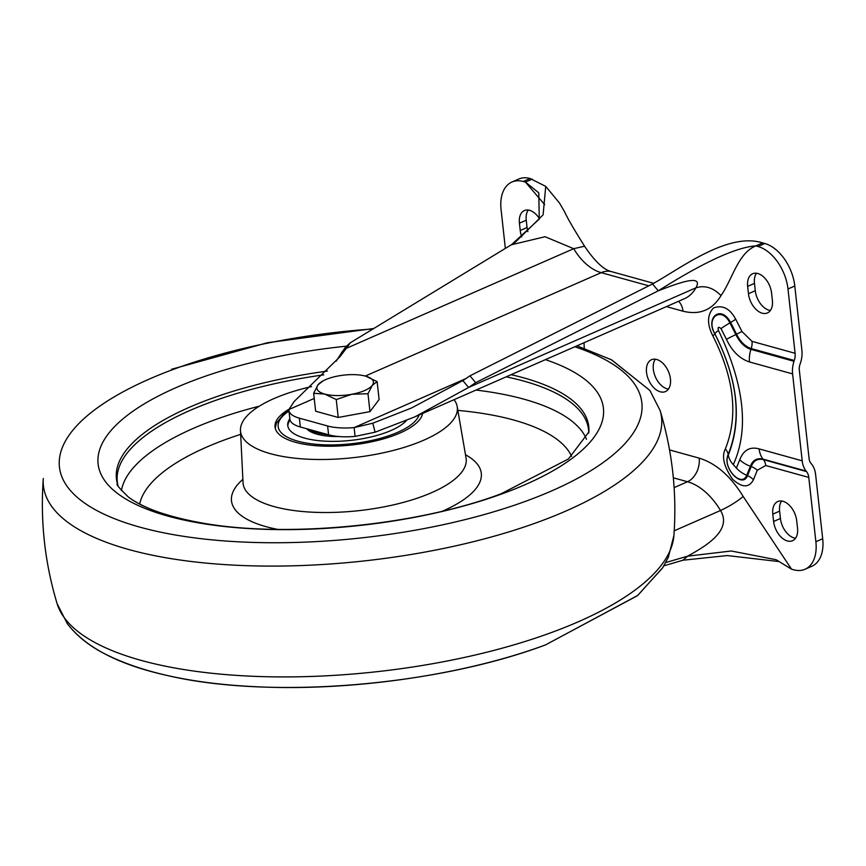 <?xml version="1.0" encoding="UTF-8"?>
<svg xmlns="http://www.w3.org/2000/svg" width="866" height="866" viewBox="0 0 866 866"><rect width="100%" height="100%" fill="white"/><g stroke="black" fill="none" stroke-linecap="round" stroke-linejoin="round"><path stroke-width="1.3" d="M646.523 372.326A17.385 10.771 66.3 0 1 651.503 359.715A17.385 10.771 66.3 0 1 670.436 378.951A17.385 10.771 66.3 0 1 665.456 391.562A17.385 10.771 66.3 0 1 646.523 372.326M655.335 359.195A17.385 10.771 -113.7 0 0 653.332 369.338A17.385 10.771 -113.7 0 0 668.433 389.083M756.473 273.245A17.385 10.771 -113.7 0 0 754.47 283.388L755.282 290.727A17.385 10.771 -113.7 0 0 770.383 310.483M528.238 210.048A17.385 10.771 -113.7 0 0 526.247 220.181L527.058 227.531A17.385 10.771 -113.7 0 0 527.87 231.655M781.619 501.013A17.385 10.771 -113.7 0 0 779.617 511.146L780.428 518.496A17.385 10.771 -113.7 0 0 795.529 538.241M411.61 407.94L462.845 380.596L469.935 375.822L475.672 382.685L658.257 290.814C675.664 284.102 704.242 272.985 695.928 287.815C704.783 285.055 713.151 287.642 721.021 295.577C732.614 278.928 737.929 253.208 755.834 245.901C729.464 247.633 684.844 274.089 658.257 290.814L652.531 283.951C681.51 267.875 728.187 231.85 762.643 242.913L764.819 243.508A37.931 23.512 66.3 0 1 794.793 286.007L801.894 350.308A22.126 15.501 -74.5 0 1 800.487 362.886L799.913 364.618A9.483 6.647 -74.5 0 0 799.307 370.009L809.104 458.72A9.483 6.647 -74.5 0 0 810.782 463.104L811.669 464.198A22.126 15.501 -74.5 0 1 815.599 474.449L822.7 538.749A37.931 23.512 66.3 0 1 811.843 566.267L805.023 569.254A37.931 23.512 66.3 0 1 793.7 569.785L791.524 569.178L743.201 496.478C736.782 501.771 729.226 506.448 720.512 510.507A56.896 35.268 -113.7 0 0 687.507 481.745L673.326 477.815M505.354 248.412L501.068 209.54A37.931 23.512 66.3 0 1 511.925 182.022L518.745 179.035A37.931 23.512 66.3 0 1 530.068 178.504L545.732 186.374L543.09 214.887L515.335 242.188L511.243 244.829L545.05 236.721L573.703 248.694A47.413 29.39 -113.7 0 0 601.21 272.66L648.786 285.834M754.47 283.388L747.661 286.365A17.385 10.771 66.3 0 1 752.63 273.753A17.385 10.771 66.3 0 1 771.563 292.989L772.375 300.34A17.385 10.771 66.3 0 1 767.395 312.951A17.385 10.771 66.3 0 1 748.462 293.715L755.282 290.727M747.661 286.365L748.462 293.715M521.776 236.797A17.385 10.771 66.3 0 1 520.239 230.518L519.427 223.168A17.385 10.771 66.3 0 1 524.406 210.557A17.385 10.771 66.3 0 1 539.486 218.773M772.797 514.133A17.385 10.771 66.3 0 1 777.776 501.522A17.385 10.771 66.3 0 1 796.709 520.758L797.521 528.108A17.385 10.771 66.3 0 1 792.542 540.72A17.385 10.771 66.3 0 1 773.609 521.484L772.797 514.133L779.617 511.146M794.003 361.306L750.93 349.377A22.126 15.501 105.5 0 0 749.523 361.966L792.596 373.895A22.126 15.501 105.5 0 1 794.003 361.306L794.274 360.483L751.201 348.554A12.644 8.855 105.5 0 0 752.013 341.366L741.956 331.505L735.71 319.186C729.843 308.383 722.417 304.659 713.443 307.993C707.132 314.91 706.937 324.209 712.859 335.889C734.292 378.366 738.46 416.048 725.34 448.956C721.443 456.479 723.889 466.612 732.668 479.331C742.086 487.839 749.014 487.991 753.442 479.775L757.274 470.249L765.717 465.507L808.79 477.426L815.88 541.737A37.931 23.512 66.3 0 1 805.023 569.254M792.596 373.895L802.187 460.82A22.126 15.501 105.5 0 0 806.116 471.061L806.538 471.58A12.644 8.855 -74.5 0 1 808.79 477.426M762.643 242.913L755.834 245.901L758.01 246.496A37.931 23.512 66.3 0 1 787.984 288.984L795.085 353.296A12.644 8.855 -74.5 0 1 794.274 360.483M545.732 186.374L559.479 203.012L564.513 211.65C568.064 219.25 573.205 228.039 584.561 246.215L573.703 248.694L346.346 348.338L350.394 342.72L511.243 244.829M511.925 182.022A37.931 23.512 66.3 0 1 523.259 181.492L525.435 182.098L544.671 204.625M779.173 561.59L727.278 555.561L683.025 560.205L663.919 565.779M749.523 361.966C739.802 358.816 732.106 351.26 726.433 339.299L720.999 328.604C718.412 326.46 717.568 327.077 718.466 330.455C744.359 384.829 749.296 429.558 733.285 464.652L736.403 468.062L739.737 459.792C743.548 450.039 750.01 446.401 759.114 448.891A22.126 15.501 105.5 0 0 763.043 459.132L806.116 471.061M469.935 375.822L652.531 283.951M411.079 408.167L372.791 423.203L354.118 427.588A37.931 13.412 173.7 0 1 327.619 425.985L299.365 418.159A37.931 13.412 173.7 0 1 288.919 410.376A37.931 13.412 173.7 0 1 288.908 409.531L294.202 401.434L339.786 356.889L346.346 348.338L341.81 352.365L336.257 361.154M532.244 179.11L525.435 182.098L538.782 192.826L539.28 219.066L511.579 244.623M791.524 569.178L776.142 559.728L731.261 550.993L687.561 556.188L683.025 560.205M735.71 319.186A12.644 1.353 -28.5 0 1 730.623 322.455C720.674 304.085 705.119 317.952 714.894 333.951C737.735 379.211 742.173 419.371 728.187 454.434C721.735 468.138 742.617 489.149 747.531 475.64L751.19 466.558C753.517 460.593 757.609 458.287 763.466 459.651L806.538 471.58M577.806 346.119L577.774 345.469M665.748 562.543L687.561 556.188C704.978 546.598 732.69 530.598 720.512 510.507L674.224 530.793M718.466 330.455A22.126 2.36 151.5 0 0 714.905 333.832C737.897 379.384 742.357 419.804 728.295 455.083C721.898 466.98 741.469 488.446 746.73 475.304L750.378 466.254C752.77 460.106 756.992 457.735 763.043 459.132L763.466 459.651A12.644 8.855 105.5 0 1 765.717 465.507M462.845 380.596L468.571 387.459L475.672 382.685M415.42 416.622L684.389 298.738A56.896 35.268 -113.7 0 0 695.928 287.815L468.571 387.459L414.89 416.849L375.086 432.199L355.092 436.399L354.118 427.588L465.67 378.691M288.919 410.376L289.894 419.187A37.931 13.412 -6.3 0 0 300.34 426.981L299.365 418.159M327.619 425.985L328.593 434.797L300.34 426.981M328.593 434.797A37.931 13.412 -6.3 0 0 355.092 436.399M350.394 342.72L345.859 346.746L341.81 352.365M540.893 386.626A237.057 83.796 -6.3 0 0 506.209 376.829A237.057 83.796 173.7 0 1 588.728 433.065A237.057 83.796 -6.3 0 0 588.728 432.838A237.057 83.796 -6.3 0 0 540.893 386.626M323.732 374.848A237.057 83.796 -6.3 0 0 117.819 484.819A237.057 83.796 -6.3 0 0 117.873 485.047A237.057 83.796 173.7 0 1 210.535 402.214A237.057 83.796 173.7 0 1 323.732 374.848A237.057 83.796 173.7 0 0 210.535 402.214A237.057 83.796 173.7 0 0 117.873 485.047M454.055 399.691A109.051 38.548 173.7 0 1 457.194 406.587A109.051 38.548 173.7 0 1 414.424 443.933A109.051 38.548 173.7 0 1 301.498 458.796A109.051 38.548 173.7 0 1 240.467 430.51A109.051 38.548 173.7 0 1 283.42 394.799A109.051 38.548 173.7 0 1 311.576 386.593M422.597 413.472A74.281 26.251 173.7 0 1 393.478 435.63A74.281 26.251 173.7 0 1 317.465 445.817A74.281 26.251 173.7 0 1 275.052 427.187A74.281 26.251 173.7 0 1 288.93 409.239M328.182 434.689A44.404 15.696 173.7 0 1 308.935 429.352M406.565 420.4A61.475 21.726 173.7 0 1 350.384 440.437A61.475 21.726 173.7 0 1 292.221 432.459A61.475 21.726 173.7 0 1 287.739 425.487A61.475 21.726 173.7 0 1 289.839 418.7M306.586 428.702A44.404 15.696 -6.3 0 0 308.112 430.121A44.404 15.696 -6.3 0 0 339.147 436.551M290.078 420.064A61.475 21.726 -6.3 0 0 287.858 426.224M377.132 381.625L379.113 399.54L369.966 411.631L338.227 417.466L315.635 411.209L313.654 393.294L324.685 394.052A28.448 10.056 173.7 0 1 317.974 384.883A28.448 10.056 173.7 0 1 323.04 380.91A28.448 10.056 173.7 0 1 338.422 375.92A28.448 10.056 173.7 0 1 365.582 376.136A28.448 10.056 -6.3 0 1 365.788 376.19L377.132 381.625L372.304 385.305A28.448 10.056 173.7 0 1 351.856 394.268A28.448 10.056 173.7 0 1 324.685 394.052L336.246 399.551L351.856 394.268L367.985 393.716L372.304 385.305A28.448 10.056 -6.3 0 0 365.788 376.19L365.798 376.19M323.04 380.91L317.974 384.883L313.654 393.294M338.227 417.466L336.246 399.551M369.966 411.631L367.985 393.716M506.209 376.829A237.057 83.796 173.7 0 1 588.728 433.065M520.239 230.518L527.058 227.531M519.427 223.168L526.247 220.181M773.609 521.484L780.428 518.496M815.88 541.737L822.7 538.749M794.793 286.007L787.984 288.984M764.819 243.508L758.01 246.496M653.743 283.334L611.721 271.697A28.448 19.929 105.5 0 0 601.21 272.66L365.29 376.05M523.259 181.492L530.068 178.504M795.085 353.296L752.013 341.366M666.43 306.618L682.971 311.197C699.631 315.278 712.307 310.071 721.021 295.577M584.247 348.262L584.041 342.72M743.201 496.478C730.633 476.084 715.966 463.31 699.187 458.136L669.548 449.93M802.187 460.82L759.114 448.891M288.908 409.531L314.228 398.436M757.274 470.249A12.644 8.238 19.1 0 0 751.19 466.558L750.378 466.254A22.126 14.419 19.1 0 1 739.737 459.792M753.442 479.775A12.644 8.703 25 0 0 747.531 475.64L746.73 475.304A22.126 15.242 25 0 1 736.403 468.062M725.34 448.956A12.644 8.703 -155 0 1 728.187 454.434L728.295 455.083A22.126 15.242 -155 0 0 733.285 464.652M712.859 335.889L714.905 333.832C705.4 317.541 721.313 305.893 729.908 322.877A22.126 2.36 -28.5 0 0 720.999 328.604M741.956 331.505L736.587 334.2L730.623 322.455L729.908 322.877L735.84 334.568A22.126 0.79 154.7 0 0 726.433 339.299M751.201 348.554C745.269 346.649 740.398 341.864 736.587 334.2L735.84 334.568C739.78 342.471 744.814 347.407 750.93 349.377L751.201 348.554M682.971 311.197A18.965 13.282 105.5 0 0 678.565 301.292M699.187 458.136A18.965 13.282 -74.5 0 1 687.507 481.745L674.116 487.612M372.791 423.203L375.086 432.199M259.313 406.176A235.141 83.114 -6.3 0 0 213.631 420.248A235.141 83.114 -6.3 0 0 121.402 490.632M240.651 434.364A218.676 77.301 -6.3 0 0 225.247 439.657A218.676 77.301 -6.3 0 0 139.675 504.066M277.694 529.375A125.657 44.415 173.7 0 1 256.769 523.67A125.657 44.415 173.7 0 1 242.881 479.353M243.021 483.109L243.043 482.687A112.212 39.663 -6.3 0 0 305.85 511.784A112.212 39.663 -6.3 0 0 422.045 496.499A112.212 39.663 -6.3 0 0 466.06 458.06L466.168 458.471M586.498 439.289A235.141 83.114 -6.3 0 0 541.304 404.79A235.141 83.114 -6.3 0 0 476.019 390.068M571.603 456.382A218.676 77.301 -6.3 0 0 529.992 425.282A218.676 77.301 -6.3 0 0 457.843 410.387M465.497 454.78A125.657 44.415 173.7 0 1 442.429 511.189M673.9 535.599A310.937 109.906 173.7 0 1 551.48 632.526A310.937 109.906 173.7 0 1 241.755 675.718A310.937 109.906 173.7 0 1 57.124 603.699A310.937 109.906 -6.3 0 0 241.755 675.718A310.937 109.906 -6.3 0 0 551.48 632.526A310.937 109.906 -6.3 0 0 673.9 535.599L668.292 557.347L662.555 567.988L637.419 595.7L545.623 644.856C463.548 675.339 349.767 691.62 254.745 686.662C192.653 683.62 143.031 672.871 105.901 654.415C89.588 646.22 76.706 635.958 67.267 623.607L57.124 603.699C44.805 562.824 40.204 521.094 43.3 478.519C40.204 521.094 44.805 562.824 57.124 603.699L67.288 623.628C85.496 647.411 118.674 664.677 166.835 675.404C269.911 699.728 435.782 686.132 545.623 644.856L637.755 595.418L662.804 567.598L668.325 557.282L673.9 535.599C677.006 493.025 672.395 451.294 660.076 410.419A310.937 109.906 173.7 0 1 539.247 521.711A310.937 109.906 173.7 0 1 211.131 563.56A310.937 109.906 173.7 0 1 43.3 478.519A310.937 109.906 173.7 0 0 211.131 563.56A310.937 109.906 173.7 0 0 539.247 521.711A310.937 109.906 173.7 0 0 660.076 410.419L649.868 390.425L611.364 359.736L576.929 345.837L611.732 359.92L649.911 390.49L660.076 410.419C672.395 451.294 677.006 493.025 673.9 535.599M174.672 368.905A292.968 103.552 173.7 0 1 373.008 328.961A292.968 103.552 173.7 0 0 174.672 368.905A292.968 103.552 173.7 0 0 118.35 520.185A292.968 103.552 173.7 0 0 526.604 500.927A292.968 103.552 173.7 0 1 118.35 520.185A292.968 103.552 173.7 0 1 174.672 368.905M574.797 346.768A292.968 103.552 173.7 0 1 526.604 500.927A292.968 103.552 173.7 0 0 574.797 346.768M198.087 378.81A254.193 89.847 173.7 0 1 346.497 346.173A254.193 89.847 173.7 0 0 198.087 378.81A254.193 89.847 173.7 0 0 149.223 510.063A254.193 89.847 173.7 0 0 503.438 493.349A254.193 89.847 173.7 0 1 149.223 510.063A254.193 89.847 173.7 0 1 198.087 378.81M545.407 359.65A254.193 89.847 173.7 0 1 503.438 493.349A254.193 89.847 173.7 0 0 545.407 359.65M209.875 399.074A237.598 83.991 173.7 0 1 327.348 371.092A237.598 83.991 173.7 0 0 209.875 399.074A237.598 83.991 173.7 0 0 117.505 484.018A237.598 83.991 173.7 0 1 209.875 399.074M588.858 431.972A237.598 83.991 173.7 0 0 511.102 374.686A237.598 83.991 173.7 0 1 588.858 431.972L568.453 458.948L501.165 493.75C416.243 525.889 284.059 538.457 199.938 522.599C166.694 516.407 142.922 507.941 128.601 497.214C119.281 488.218 115.579 483.823 117.505 484.018C115.589 483.813 119.27 488.197 128.547 497.171C143.518 508.115 167.116 516.558 199.342 522.501C283.431 538.511 416.037 525.965 501.165 493.75M419.079 415.02A71.12 25.136 173.7 0 1 358.243 442.883A71.12 25.136 173.7 0 1 283.344 434.602A71.12 25.136 173.7 0 1 288.995 411.047M584.561 246.215C594.899 261.532 603.948 270.019 611.721 271.697M457.194 406.587L466.06 458.06M240.467 430.51L243.043 482.687M373.744 328.506L267.475 342.72L171.576 369.262L267.464 342.72L373.744 328.506M288.941 410.473L283.344 414.5L276.319 423.409L275.269 428.334"/></g></svg>
